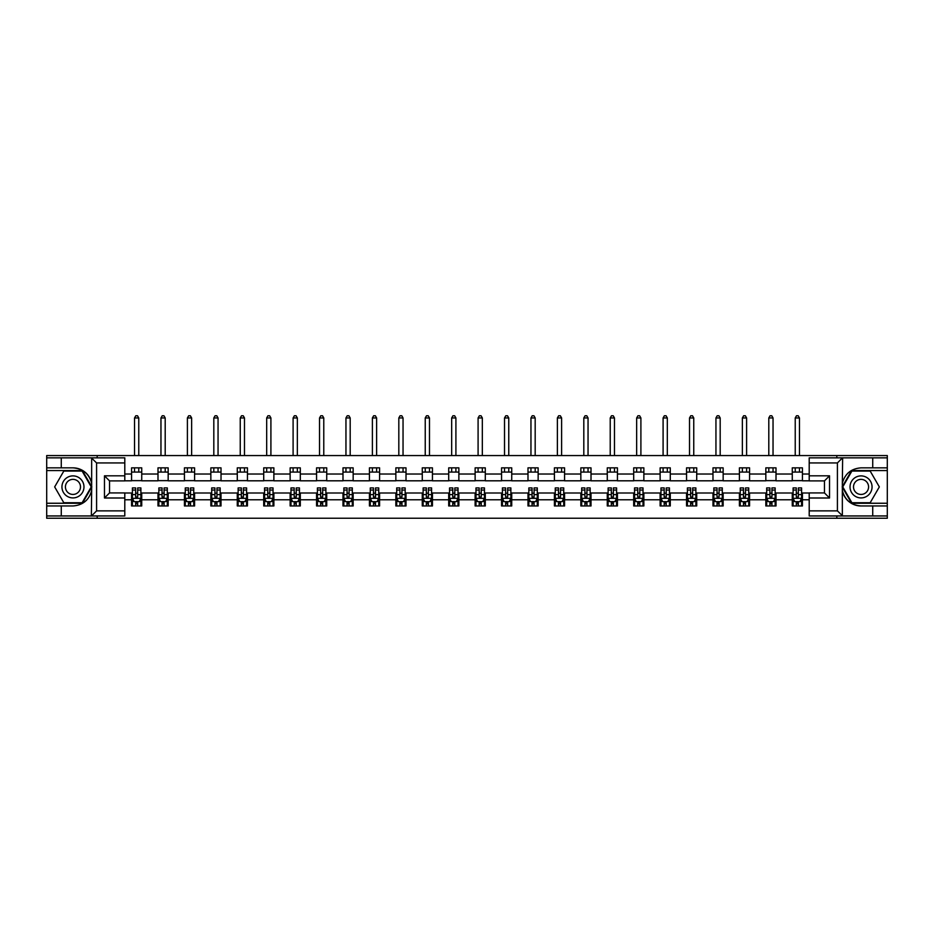 <?xml version="1.0" encoding="UTF-8"?>
<svg xmlns="http://www.w3.org/2000/svg" width="934" height="934" viewBox="0 0 934 934"><rect width="100%" height="100%" fill="white"/><g stroke="black" fill="none" stroke-linecap="round" stroke-linejoin="round"><path stroke-width="1.4" d="M124.794 462.937L96.587 462.937L91.357 457.847L124.794 457.847L124.794 480.893L109.547 480.893L109.547 492.918L124.794 492.918L124.794 515.953L91.357 515.953L91.66 490.595C89.034 500.11 82.799 505.224 72.957 505.959L46.7 505.959L46.7 518.242L887.3 518.242L887.3 470.561L851.598 470.561L842.164 486.906L851.598 503.251L887.3 503.251M809.206 510.875L837.413 510.875L842.643 515.953L809.206 515.953L809.206 492.918L824.453 492.918L824.453 480.893L809.206 480.893L809.206 457.847L842.643 457.847L842.34 483.217C844.966 473.701 851.201 468.588 861.043 467.852L887.3 467.852L887.3 455.57L836.817 455.57L836.817 457.847M836.817 455.57L46.7 455.57L46.7 503.251L82.402 503.251L91.836 486.906L82.402 470.561L46.7 470.561M836.817 515.953L836.817 518.242M97.183 518.242L97.183 515.953M97.183 457.847L97.183 455.57M809.206 480.812L802.423 480.812L802.423 467.852L792.265 467.852L792.265 474.028L776.002 474.028L776.002 467.852L765.833 467.852L765.833 474.028L749.57 474.028L749.57 467.852L739.413 467.852L739.413 474.028L723.149 474.028L723.149 467.852L712.981 467.852L712.981 474.028L696.717 474.028L696.717 467.852L686.548 467.852L686.548 474.028L670.285 474.028L670.285 467.852L660.128 467.852L660.128 474.028L643.865 474.028L643.865 467.852L633.696 467.852L633.696 474.028L617.432 474.028L617.432 467.852L607.275 467.852L607.275 474.028L591.012 474.028L591.012 467.852L580.843 467.852L580.843 474.028L564.58 474.028L564.58 467.852L554.411 467.852L554.411 474.028L538.147 474.028L538.147 467.852L527.99 467.852L527.99 474.028L511.727 474.028L511.727 467.852L501.558 467.852L501.558 474.028L485.295 474.028L485.295 467.852L475.126 467.852L475.126 474.028L458.874 474.028L458.874 467.852L448.705 467.852L448.705 474.028L432.442 474.028L432.442 467.852L422.273 467.852L422.273 474.028L406.01 474.028L406.01 467.852L395.853 467.852L395.853 474.028L379.589 474.028L379.589 467.852L369.42 467.852L369.42 474.028L353.157 474.028L353.157 467.852L342.988 467.852L342.988 474.028L326.725 474.028L326.725 467.852L316.568 467.852L316.568 474.028L300.304 474.028L300.304 467.852L290.135 467.852L290.135 474.028L273.872 474.028L273.872 467.852L263.715 467.852L263.715 474.028L247.452 474.028L247.452 467.852L237.283 467.852L237.283 474.028L221.019 474.028L221.019 467.852L210.85 467.852L210.85 474.028L194.587 474.028L194.587 467.852L184.43 467.852L184.43 474.028L168.167 474.028L168.167 467.852L157.998 467.852L157.998 474.028L141.734 474.028L141.734 467.852L131.577 467.852L131.577 474.028L124.794 474.028M802.423 474.028L809.206 474.028M809.206 499.783L802.423 499.783L802.423 505.959L792.265 505.959L792.265 499.783L776.002 499.783L776.002 505.959L765.833 505.959L765.833 499.783L749.57 499.783L749.57 505.959L739.413 505.959L739.413 499.783L723.149 499.783L723.149 505.959L712.981 505.959L712.981 499.783L696.717 499.783L696.717 505.959L686.548 505.959L686.548 499.783L670.285 499.783L670.285 505.959L660.128 505.959L660.128 499.783L643.865 499.783L643.865 505.959L633.696 505.959L633.696 499.783L617.432 499.783L617.432 505.959L607.275 505.959L607.275 499.783L591.012 499.783L591.012 505.959L580.843 505.959L580.843 499.783L564.58 499.783L564.58 505.959L554.411 505.959L554.411 499.783L538.147 499.783L538.147 505.959L527.99 505.959L527.99 499.783L511.727 499.783L511.727 505.959L501.558 505.959L501.558 499.783L485.295 499.783L485.295 505.959L475.126 505.959L475.126 499.783L458.874 499.783L458.874 505.959L448.705 505.959L448.705 499.783L432.442 499.783L432.442 505.959L422.273 505.959L422.273 499.783L406.01 499.783L406.01 505.959L395.853 505.959L395.853 499.783L379.589 499.783L379.589 505.959L369.42 505.959L369.42 499.783L353.157 499.783L353.157 505.959L342.988 505.959L342.988 499.783L326.725 499.783L326.725 505.959L316.568 505.959L316.568 499.783L300.304 499.783L300.304 505.959L290.135 505.959L290.135 499.783L273.872 499.783L273.872 505.959L263.715 505.959L263.715 499.783L247.452 499.783L247.452 505.959L237.283 505.959L237.283 499.783L221.019 499.783L221.019 505.959L210.85 505.959L210.85 499.783L194.587 499.783L194.587 505.959L184.43 505.959L184.43 499.783L168.167 499.783L168.167 505.959L157.998 505.959L157.998 499.783L141.734 499.783L141.734 505.959L131.577 505.959L131.577 499.783L124.794 499.783M792.265 474.028L792.265 480.812L776.002 480.812L776.002 474.028M776.002 499.783L776.002 493L792.265 493L792.265 499.783M765.833 474.028L765.833 480.812L749.57 480.812L749.57 474.028M749.57 499.783L749.57 493L765.833 493L765.833 499.783M739.413 474.028L739.413 480.812L723.149 480.812L723.149 474.028M723.149 499.783L723.149 493L739.413 493L739.413 499.783M712.981 474.028L712.981 480.812L696.717 480.812L696.717 474.028M696.717 499.783L696.717 493L712.981 493L712.981 499.783M686.548 474.028L686.548 480.812L670.285 480.812L670.285 474.028M670.285 499.783L670.285 493L686.548 493L686.548 499.783M660.128 474.028L660.128 480.812L643.865 480.812L643.865 474.028M643.865 499.783L643.865 493L660.128 493L660.128 499.783M633.696 474.028L633.696 480.812L617.432 480.812L617.432 474.028M617.432 499.783L617.432 493L633.696 493L633.696 499.783M607.275 474.028L607.275 480.812L591.012 480.812L591.012 474.028M591.012 499.783L591.012 493L607.275 493L607.275 499.783M580.843 474.028L580.843 480.812L564.58 480.812L564.58 474.028M564.58 499.783L564.58 493L580.843 493L580.843 499.783M554.411 474.028L554.411 480.812L538.147 480.812L538.147 474.028M538.147 499.783L538.147 493L554.411 493L554.411 499.783M527.99 474.028L527.99 480.812L511.727 480.812L511.727 474.028M511.727 499.783L511.727 493L527.99 493L527.99 499.783M501.558 474.028L501.558 480.812L485.295 480.812L485.295 474.028M485.295 499.783L485.295 493L501.558 493L501.558 499.783M475.126 474.028L475.126 480.812L458.874 480.812L458.874 474.028M458.874 499.783L458.874 493L475.126 493L475.126 499.783M448.705 474.028L448.705 480.812L432.442 480.812L432.442 474.028M432.442 499.783L432.442 493L448.705 493L448.705 499.783M422.273 474.028L422.273 480.812L406.01 480.812L406.01 474.028M406.01 499.783L406.01 493L422.273 493L422.273 499.783M395.853 474.028L395.853 480.812L379.589 480.812L379.589 474.028M379.589 499.783L379.589 493L395.853 493L395.853 499.783M369.42 474.028L369.42 480.812L353.157 480.812L353.157 474.028M353.157 499.783L353.157 493L369.42 493L369.42 499.783M342.988 474.028L342.988 480.812L326.725 480.812L326.725 474.028M326.725 499.783L326.725 493L342.988 493L342.988 499.783M316.568 474.028L316.568 480.812L300.304 480.812L300.304 474.028M300.304 499.783L300.304 493L316.568 493L316.568 499.783M290.135 474.028L290.135 480.812L273.872 480.812L273.872 474.028M273.872 499.783L273.872 493L290.135 493L290.135 499.783M263.715 474.028L263.715 480.812L247.452 480.812L247.452 474.028M247.452 499.783L247.452 493L263.715 493L263.715 499.783M237.283 474.028L237.283 480.812L221.019 480.812L221.019 474.028M221.019 499.783L221.019 493L237.283 493L237.283 499.783M210.85 474.028L210.85 480.812L194.587 480.812L194.587 474.028M194.587 499.783L194.587 493L210.85 493L210.85 499.783M184.43 474.028L184.43 480.812L168.167 480.812L168.167 474.028M168.167 499.783L168.167 493L184.43 493L184.43 499.783M157.998 474.028L157.998 480.812L141.734 480.812L141.734 474.028M141.734 499.783L141.734 493L157.998 493L157.998 499.783M131.577 474.028L131.577 480.812L124.794 480.812M124.794 493L131.577 493L131.577 499.783M802.423 499.783L802.423 493L809.206 493M131.577 472.079L141.734 472.079M131.577 480.636L141.734 480.636M131.577 493.175L132.418 493.175M135.64 493.175L137.672 493.175M140.894 493.175L141.734 493.175M131.577 501.733L132.418 501.733M135.64 501.733L137.672 501.733M140.894 501.733L141.734 501.733M157.998 493.175L158.85 493.175M162.061 493.175L164.104 493.175M167.314 493.175L168.167 493.175M157.998 501.733L158.85 501.733M162.061 501.733L164.104 501.733M167.314 501.733L168.167 501.733M157.998 472.079L168.167 472.079M157.998 480.636L168.167 480.636M184.43 493.175L185.271 493.175M188.493 493.175L190.524 493.175M193.747 493.175L194.587 493.175M184.43 501.733L185.271 501.733M188.493 501.733L190.524 501.733M193.747 501.733L194.587 501.733M184.43 472.079L194.587 472.079M184.43 480.636L194.587 480.636M210.85 493.175L211.703 493.175M214.925 493.175L216.957 493.175M220.179 493.175L221.019 493.175M210.85 501.733L211.703 501.733M214.925 501.733L216.957 501.733M220.179 501.733L221.019 501.733M210.85 472.079L221.019 472.079M210.85 480.636L221.019 480.636M237.283 493.175L238.135 493.175M241.346 493.175L243.377 493.175M246.599 493.175L247.452 493.175M237.283 501.733L238.135 501.733M241.346 501.733L243.377 501.733M246.599 501.733L247.452 501.733M237.283 472.079L247.452 472.079M237.283 480.636L247.452 480.636M263.715 493.175L264.555 493.175M267.778 493.175L269.809 493.175M273.032 493.175L273.872 493.175M263.715 501.733L264.555 501.733M267.778 501.733L269.809 501.733M273.032 501.733L273.872 501.733M263.715 472.079L273.872 472.079M263.715 480.636L273.872 480.636M290.135 493.175L290.988 493.175M294.21 493.175L296.241 493.175M299.452 493.175L300.304 493.175M290.135 501.733L290.988 501.733M294.21 501.733L296.241 501.733M299.452 501.733L300.304 501.733M290.135 472.079L300.304 472.079M290.135 480.636L300.304 480.636M316.568 493.175L317.408 493.175M320.631 493.175L322.662 493.175M325.884 493.175L326.725 493.175M316.568 501.733L317.408 501.733M320.631 501.733L322.662 501.733M325.884 501.733L326.725 501.733M316.568 472.079L326.725 472.079M316.568 480.636L326.725 480.636M342.988 493.175L343.84 493.175M347.063 493.175L349.094 493.175M352.316 493.175L353.157 493.175M342.988 501.733L343.84 501.733M347.063 501.733L349.094 501.733M352.316 501.733L353.157 501.733M342.988 472.079L353.157 472.079M342.988 480.636L353.157 480.636M369.42 493.175L370.273 493.175M373.483 493.175L375.515 493.175M378.737 493.175L379.589 493.175M369.42 501.733L370.273 501.733M373.483 501.733L375.515 501.733M378.737 501.733L379.589 501.733M369.42 472.079L379.589 472.079M369.42 480.636L379.589 480.636M395.853 493.175L396.693 493.175M399.915 493.175L401.947 493.175M405.169 493.175L406.01 493.175M395.853 501.733L396.693 501.733M399.915 501.733L401.947 501.733M405.169 501.733L406.01 501.733M395.853 472.079L406.01 472.079M395.853 480.636L406.01 480.636M422.273 493.175L423.125 493.175M426.348 493.175L428.379 493.175M431.59 493.175L432.442 493.175M422.273 501.733L423.125 501.733M426.348 501.733L428.379 501.733M431.59 501.733L432.442 501.733M422.273 472.079L432.442 472.079M422.273 480.636L432.442 480.636M448.705 493.175L449.546 493.175M452.768 493.175L454.8 493.175M458.022 493.175L458.874 493.175M448.705 501.733L449.546 501.733M452.768 501.733L454.8 501.733M458.022 501.733L458.874 501.733M448.705 472.079L458.874 472.079M448.705 480.636L458.874 480.636M475.126 493.175L475.978 493.175M479.2 493.175L481.232 493.175M484.454 493.175L485.295 493.175M475.126 501.733L475.978 501.733M479.2 501.733L481.232 501.733M484.454 501.733L485.295 501.733M475.126 472.079L485.295 472.079M475.126 480.636L485.295 480.636M501.558 493.175L502.41 493.175M505.621 493.175L507.652 493.175M510.875 493.175L511.727 493.175M501.558 501.733L502.41 501.733M505.621 501.733L507.652 501.733M510.875 501.733L511.727 501.733M501.558 472.079L511.727 472.079M501.558 480.636L511.727 480.636M527.99 493.175L528.831 493.175M532.053 493.175L534.085 493.175M537.307 493.175L538.147 493.175M527.99 501.733L528.831 501.733M532.053 501.733L534.085 501.733M537.307 501.733L538.147 501.733M527.99 472.079L538.147 472.079M527.99 480.636L538.147 480.636M554.411 493.175L555.263 493.175M558.485 493.175L560.517 493.175M563.727 493.175L564.58 493.175M554.411 501.733L555.263 501.733M558.485 501.733L560.517 501.733M563.727 501.733L564.58 501.733M554.411 472.079L564.58 472.079M554.411 480.636L564.58 480.636M580.843 493.175L581.684 493.175M584.906 493.175L586.937 493.175M590.16 493.175L591.012 493.175M580.843 501.733L581.684 501.733M584.906 501.733L586.937 501.733M590.16 501.733L591.012 501.733M580.843 472.079L591.012 472.079M580.843 480.636L591.012 480.636M607.275 493.175L608.116 493.175M611.338 493.175L613.369 493.175M616.592 493.175L617.432 493.175M607.275 501.733L608.116 501.733M611.338 501.733L613.369 501.733M616.592 501.733L617.432 501.733M607.275 472.079L617.432 472.079M607.275 480.636L617.432 480.636M633.696 493.175L634.548 493.175M637.759 493.175L639.79 493.175M643.012 493.175L643.865 493.175M633.696 501.733L634.548 501.733M637.759 501.733L639.79 501.733M643.012 501.733L643.865 501.733M633.696 472.079L643.865 472.079M633.696 480.636L643.865 480.636M660.128 493.175L660.968 493.175M664.191 493.175L666.222 493.175M669.444 493.175L670.285 493.175M660.128 501.733L660.968 501.733M664.191 501.733L666.222 501.733M669.444 501.733L670.285 501.733M660.128 472.079L670.285 472.079M660.128 480.636L670.285 480.636M686.548 493.175L687.401 493.175M690.623 493.175L692.654 493.175M695.865 493.175L696.717 493.175M686.548 501.733L687.401 501.733M690.623 501.733L692.654 501.733M695.865 501.733L696.717 501.733M686.548 472.079L696.717 472.079M686.548 480.636L696.717 480.636M712.981 493.175L713.821 493.175M717.043 493.175L719.075 493.175M722.297 493.175L723.149 493.175M712.981 501.733L713.821 501.733M717.043 501.733L719.075 501.733M722.297 501.733L723.149 501.733M712.981 472.079L723.149 472.079M712.981 480.636L723.149 480.636M739.413 493.175L740.253 493.175M743.476 493.175L745.507 493.175M748.729 493.175L749.57 493.175M739.413 501.733L740.253 501.733M743.476 501.733L745.507 501.733M748.729 501.733L749.57 501.733M739.413 472.079L749.57 472.079M739.413 480.636L749.57 480.636M765.833 493.175L766.686 493.175M769.896 493.175L771.939 493.175M775.15 493.175L776.002 493.175M765.833 501.733L766.686 501.733M769.896 501.733L771.939 501.733M775.15 501.733L776.002 501.733M765.833 472.079L776.002 472.079M765.833 480.636L776.002 480.636M792.265 493.175L793.106 493.175M796.328 493.175L798.36 493.175M801.582 493.175L802.423 493.175M792.265 501.733L793.106 501.733M796.328 501.733L798.36 501.733M801.582 501.733L802.423 501.733M792.265 472.079L802.423 472.079M792.265 480.636L802.423 480.636M135.64 503.765L137.672 503.765M132.418 490.046L135.64 490.046L135.64 487.922L132.418 487.922L132.418 498.254L134.111 501.64L139.201 501.64L140.894 498.254L140.894 487.922L137.672 487.922L137.672 490.046L140.894 490.046M140.894 498.254L140.894 505.959M132.418 498.254L132.418 505.959M137.672 501.64L137.672 505.959M135.64 505.959L135.64 501.64M135.64 490.046L135.64 496.981L137.672 496.981L137.672 490.046M138.769 472.079L138.769 467.852M138.769 455.57L138.769 417.953L134.543 417.953L134.543 455.57M134.543 472.079L134.543 467.852M134.543 417.953L135.804 415.758L137.508 415.758L138.769 417.953M78.468 477.367A11.01 11.01 0 0 0 63.419 481.395A11.01 11.01 0 0 0 67.458 496.444A11.01 11.01 0 0 0 82.496 492.416A11.01 11.01 0 0 0 78.468 477.367M76.728 480.38A7.542 7.542 0 0 0 66.431 483.135A7.542 7.542 0 0 0 69.186 493.432A7.542 7.542 0 0 0 79.483 490.677A7.542 7.542 0 0 0 76.728 480.38M82.099 502.749L63.816 502.749L54.662 486.906L63.816 471.063L82.099 471.063L91.252 486.906L82.099 502.749M866.542 477.367A11.01 11.01 0 0 0 851.504 481.395A11.01 11.01 0 0 0 855.532 496.444A11.01 11.01 0 0 0 870.581 492.416A11.01 11.01 0 0 0 866.542 477.367M864.814 480.38A7.542 7.542 0 0 0 854.517 483.135A7.542 7.542 0 0 0 857.272 493.432A7.542 7.542 0 0 0 867.569 490.677A7.542 7.542 0 0 0 864.814 480.38M870.184 502.749L851.901 502.749L842.748 486.906L851.901 471.063L870.184 471.063L879.338 486.906L870.184 502.749M61.27 505.959L61.27 515.953L46.7 515.953M91.357 515.953L61.27 515.953M46.7 505.959L46.7 503.251M91.357 457.847L61.27 457.847L61.27 467.852L46.7 467.852M61.27 457.847L46.7 457.847M72.957 467.852A19.054 19.054 0 0 1 91.66 483.217C89.034 473.701 82.799 468.588 72.957 467.852L61.27 467.852M91.66 490.595L91.66 457.999M109.547 480.893L104.468 475.815L124.794 475.815M124.794 497.997L104.468 497.997L109.547 492.918M91.66 515.813L96.587 510.875L124.794 510.875M872.73 467.852L872.73 457.847L887.3 457.847M842.643 457.847L872.73 457.847M887.3 467.852L887.3 470.561M842.643 515.953L872.73 515.953L872.73 505.959L887.3 505.959M872.73 515.953L887.3 515.953M861.043 505.959A19.054 19.054 0 0 1 842.34 490.595C844.966 500.11 851.201 505.224 861.043 505.959L872.73 505.959M842.34 483.217L842.34 515.813M824.453 492.918L829.532 497.997L809.206 497.997M809.206 475.815L829.532 475.815L824.453 480.893M842.34 457.999L837.413 462.937L809.206 462.937M162.061 503.765L164.104 503.765M158.85 490.046L162.061 490.046L162.061 487.922L158.85 487.922L158.85 498.254L160.543 501.64L165.622 501.64L167.314 498.254L167.314 487.922L164.104 487.922L164.104 490.046L167.314 490.046M167.314 498.254L167.314 505.959M158.85 498.254L158.85 505.959M164.104 501.64L164.104 505.959M162.061 505.959L162.061 501.64M162.061 490.046L162.061 496.981L164.104 496.981L164.104 490.046M165.201 472.079L165.201 467.852M165.201 455.57L165.201 417.953L160.963 417.953L160.963 455.57M160.963 472.079L160.963 467.852M160.963 417.953L162.236 415.758L163.929 415.758L165.201 417.953M188.493 503.765L190.524 503.765M185.271 490.046L188.493 490.046L188.493 487.922L185.271 487.922L185.271 498.254L186.975 501.64L192.054 501.64L193.747 498.254L193.747 487.922L190.524 487.922L190.524 490.046L193.747 490.046M193.747 498.254L193.747 505.959M185.271 498.254L185.271 505.959M190.524 501.64L190.524 505.959M188.493 505.959L188.493 501.64M188.493 490.046L188.493 496.981L190.524 496.981L190.524 490.046M191.633 472.079L191.633 467.852M191.633 455.57L191.633 417.953L187.395 417.953L187.395 455.57M187.395 472.079L187.395 467.852M187.395 417.953L188.668 415.758L190.361 415.758L191.633 417.953M214.925 503.765L216.957 503.765M211.703 490.046L214.925 490.046L214.925 487.922L211.703 487.922L211.703 498.254L213.396 501.64L218.474 501.64L220.179 498.254L220.179 487.922L216.957 487.922L216.957 490.046L220.179 490.046M220.179 498.254L220.179 505.959M211.703 498.254L211.703 505.959M216.957 501.64L216.957 505.959M214.925 505.959L214.925 501.64M214.925 490.046L214.925 496.981L216.957 496.981L216.957 490.046M218.054 472.079L218.054 467.852M218.054 455.57L218.054 417.953L213.816 417.953L213.816 455.57M213.816 472.079L213.816 467.852M213.816 417.953L215.089 415.758L216.781 415.758L218.054 417.953M241.346 503.765L243.377 503.765M238.135 490.046L241.346 490.046L241.346 487.922L238.135 487.922L238.135 498.254L239.828 501.64L244.906 501.64L246.599 498.254L246.599 487.922L243.377 487.922L243.377 490.046L246.599 490.046M246.599 498.254L246.599 505.959M238.135 498.254L238.135 505.959M243.377 501.64L243.377 505.959M241.346 505.959L241.346 501.64M241.346 490.046L241.346 496.981L243.377 496.981L243.377 490.046M244.486 472.079L244.486 467.852M244.486 455.57L244.486 417.953L240.248 417.953L240.248 455.57M240.248 472.079L240.248 467.852M240.248 417.953L241.521 415.758L243.214 415.758L244.486 417.953M267.778 503.765L269.809 503.765M264.555 490.046L267.778 490.046L267.778 487.922L264.555 487.922L264.555 498.254L266.248 501.64L271.339 501.64L273.032 498.254L273.032 487.922L269.809 487.922L269.809 490.046L273.032 490.046M273.032 498.254L273.032 505.959M264.555 498.254L264.555 505.959M269.809 501.64L269.809 505.959M267.778 505.959L267.778 501.64M267.778 490.046L267.778 496.981L269.809 496.981L269.809 490.046M270.907 472.079L270.907 467.852M270.907 455.57L270.907 417.953L266.68 417.953L266.68 455.57M266.68 472.079L266.68 467.852M266.68 417.953L267.941 415.758L269.646 415.758L270.907 417.953M294.21 503.765L296.241 503.765M290.988 490.046L294.21 490.046L294.21 487.922L290.988 487.922L290.988 498.254L292.681 501.64L297.759 501.64L299.452 498.254L299.452 487.922L296.241 487.922L296.241 490.046L299.452 490.046M299.452 498.254L299.452 505.959M290.988 498.254L290.988 505.959M296.241 501.64L296.241 505.959M294.21 505.959L294.21 501.64M294.21 490.046L294.21 496.981L296.241 496.981L296.241 490.046M297.339 472.079L297.339 467.852M297.339 455.57L297.339 417.953L293.101 417.953L293.101 455.57M293.101 472.079L293.101 467.852M293.101 417.953L294.373 415.758L296.066 415.758L297.339 417.953M320.631 503.765L322.662 503.765M317.408 490.046L320.631 490.046L320.631 487.922L317.408 487.922L317.408 498.254L319.113 501.64L324.191 501.64L325.884 498.254L325.884 487.922L322.662 487.922L322.662 490.046L325.884 490.046M325.884 498.254L325.884 505.959M317.408 498.254L317.408 505.959M322.662 501.64L322.662 505.959M320.631 505.959L320.631 501.64M320.631 490.046L320.631 496.981L322.662 496.981L322.662 490.046M323.771 472.079L323.771 467.852M323.771 455.57L323.771 417.953L319.533 417.953L319.533 455.57M319.533 472.079L319.533 467.852M319.533 417.953L320.806 415.758L322.499 415.758L323.771 417.953M347.063 503.765L349.094 503.765M343.84 490.046L347.063 490.046L347.063 487.922L343.84 487.922L343.84 498.254L345.533 501.64L350.612 501.64L352.316 498.254L352.316 487.922L349.094 487.922L349.094 490.046L352.316 490.046M352.316 498.254L352.316 505.959M343.84 498.254L343.84 505.959M349.094 501.64L349.094 505.959M347.063 505.959L347.063 501.64M347.063 490.046L347.063 496.981L349.094 496.981L349.094 490.046M350.192 472.079L350.192 467.852M350.192 455.57L350.192 417.953L345.954 417.953L345.954 455.57M345.954 472.079L345.954 467.852M345.954 417.953L347.226 415.758L348.919 415.758L350.192 417.953M373.483 503.765L375.515 503.765M370.273 490.046L373.483 490.046L373.483 487.922L370.273 487.922L370.273 498.254L371.966 501.64L377.044 501.64L378.737 498.254L378.737 487.922L375.515 487.922L375.515 490.046L378.737 490.046M378.737 498.254L378.737 505.959M370.273 498.254L370.273 505.959M375.515 501.64L375.515 505.959M373.483 505.959L373.483 501.64M373.483 490.046L373.483 496.981L375.515 496.981L375.515 490.046M376.624 472.079L376.624 467.852M376.624 455.57L376.624 417.953L372.386 417.953L372.386 455.57M372.386 472.079L372.386 467.852M372.386 417.953L373.658 415.758L375.351 415.758L376.624 417.953M399.915 503.765L401.947 503.765M396.693 490.046L399.915 490.046L399.915 487.922L396.693 487.922L396.693 498.254L398.386 501.64L403.476 501.64L405.169 498.254L405.169 487.922L401.947 487.922L401.947 490.046L405.169 490.046M405.169 498.254L405.169 505.959M396.693 498.254L396.693 505.959M401.947 501.64L401.947 505.959M399.915 505.959L399.915 501.64M399.915 490.046L399.915 496.981L401.947 496.981L401.947 490.046M403.044 472.079L403.044 467.852M403.044 455.57L403.044 417.953L398.818 417.953L398.818 455.57M398.818 472.079L398.818 467.852M398.818 417.953L400.079 415.758L401.783 415.758L403.044 417.953M426.348 503.765L428.379 503.765M423.125 490.046L426.348 490.046L426.348 487.922L423.125 487.922L423.125 498.254L424.818 501.64L429.897 501.64L431.59 498.254L431.59 487.922L428.379 487.922L428.379 490.046L431.59 490.046M431.59 498.254L431.59 505.959M423.125 498.254L423.125 505.959M428.379 501.64L428.379 505.959M426.348 505.959L426.348 501.64M426.348 490.046L426.348 496.981L428.379 496.981L428.379 490.046M429.477 472.079L429.477 467.852M429.477 455.57L429.477 417.953L425.239 417.953L425.239 455.57M425.239 472.079L425.239 467.852M425.239 417.953L426.511 415.758L428.204 415.758L429.477 417.953M452.768 503.765L454.8 503.765M449.546 490.046L452.768 490.046L452.768 487.922L449.546 487.922L449.546 498.254L451.25 501.64L456.329 501.64L458.022 498.254L458.022 487.922L454.8 487.922L454.8 490.046L458.022 490.046M458.022 498.254L458.022 505.959M449.546 498.254L449.546 505.959M454.8 501.64L454.8 505.959M452.768 505.959L452.768 501.64M452.768 490.046L452.768 496.981L454.8 496.981L454.8 490.046M455.909 472.079L455.909 467.852M455.909 455.57L455.909 417.953L451.671 417.953L451.671 455.57M451.671 472.079L451.671 467.852M451.671 417.953L452.943 415.758L454.636 415.758L455.909 417.953M479.2 503.765L481.232 503.765M475.978 490.046L479.2 490.046L479.2 487.922L475.978 487.922L475.978 498.254L477.671 501.64L482.75 501.64L484.454 498.254L484.454 487.922L481.232 487.922L481.232 490.046L484.454 490.046M484.454 498.254L484.454 505.959M475.978 498.254L475.978 505.959M481.232 501.64L481.232 505.959M479.2 505.959L479.2 501.64M479.2 490.046L479.2 496.981L481.232 496.981L481.232 490.046M482.329 472.079L482.329 467.852M482.329 455.57L482.329 417.953L478.091 417.953L478.091 455.57M478.091 472.079L478.091 467.852M478.091 417.953L479.364 415.758L481.057 415.758L482.329 417.953M505.621 503.765L507.652 503.765M502.41 490.046L505.621 490.046L505.621 487.922L502.41 487.922L502.41 498.254L504.103 501.64L509.182 501.64L510.875 498.254L510.875 487.922L507.652 487.922L507.652 490.046L510.875 490.046M510.875 498.254L510.875 505.959M502.41 498.254L502.41 505.959M507.652 501.64L507.652 505.959M505.621 505.959L505.621 501.64M505.621 490.046L505.621 496.981L507.652 496.981L507.652 490.046M508.761 472.079L508.761 467.852M508.761 455.57L508.761 417.953L504.523 417.953L504.523 455.57M504.523 472.079L504.523 467.852M504.523 417.953L505.796 415.758L507.489 415.758L508.761 417.953M532.053 503.765L534.085 503.765M528.831 490.046L532.053 490.046L532.053 487.922L528.831 487.922L528.831 498.254L530.524 501.64L535.614 501.64L537.307 498.254L537.307 487.922L534.085 487.922L534.085 490.046L537.307 490.046M537.307 498.254L537.307 505.959M528.831 498.254L528.831 505.959M534.085 501.64L534.085 505.959M532.053 505.959L532.053 501.64M532.053 490.046L532.053 496.981L534.085 496.981L534.085 490.046M535.182 472.079L535.182 467.852M535.182 455.57L535.182 417.953L530.956 417.953L530.956 455.57M530.956 472.079L530.956 467.852M530.956 417.953L532.217 415.758L533.921 415.758L535.182 417.953M558.485 503.765L560.517 503.765M555.263 490.046L558.485 490.046L558.485 487.922L555.263 487.922L555.263 498.254L556.956 501.64L562.034 501.64L563.727 498.254L563.727 487.922L560.517 487.922L560.517 490.046L563.727 490.046M563.727 498.254L563.727 505.959M555.263 498.254L555.263 505.959M560.517 501.64L560.517 505.959M558.485 505.959L558.485 501.64M558.485 490.046L558.485 496.981L560.517 496.981L560.517 490.046M561.614 472.079L561.614 467.852M561.614 455.57L561.614 417.953L557.376 417.953L557.376 455.57M557.376 472.079L557.376 467.852M557.376 417.953L558.649 415.758L560.342 415.758L561.614 417.953M584.906 503.765L586.937 503.765M581.684 490.046L584.906 490.046L584.906 487.922L581.684 487.922L581.684 498.254L583.388 501.64L588.467 501.64L590.16 498.254L590.16 487.922L586.937 487.922L586.937 490.046L590.16 490.046M590.16 498.254L590.16 505.959M581.684 498.254L581.684 505.959M586.937 501.64L586.937 505.959M584.906 505.959L584.906 501.64M584.906 490.046L584.906 496.981L586.937 496.981L586.937 490.046M588.046 472.079L588.046 467.852M588.046 455.57L588.046 417.953L583.808 417.953L583.808 455.57M583.808 472.079L583.808 467.852M583.808 417.953L585.081 415.758L586.774 415.758L588.046 417.953M611.338 503.765L613.369 503.765M608.116 490.046L611.338 490.046L611.338 487.922L608.116 487.922L608.116 498.254L609.809 501.64L614.887 501.64L616.592 498.254L616.592 487.922L613.369 487.922L613.369 490.046L616.592 490.046M616.592 498.254L616.592 505.959M608.116 498.254L608.116 505.959M613.369 501.64L613.369 505.959M611.338 505.959L611.338 501.64M611.338 490.046L611.338 496.981L613.369 496.981L613.369 490.046M614.467 472.079L614.467 467.852M614.467 455.57L614.467 417.953L610.229 417.953L610.229 455.57M610.229 472.079L610.229 467.852M610.229 417.953L611.501 415.758L613.194 415.758L614.467 417.953M637.759 503.765L639.79 503.765M634.548 490.046L637.759 490.046L637.759 487.922L634.548 487.922L634.548 498.254L636.241 501.64L641.319 501.64L643.012 498.254L643.012 487.922L639.79 487.922L639.79 490.046L643.012 490.046M643.012 498.254L643.012 505.959M634.548 498.254L634.548 505.959M639.79 501.64L639.79 505.959M637.759 505.959L637.759 501.64M637.759 490.046L637.759 496.981L639.79 496.981L639.79 490.046M640.899 472.079L640.899 467.852M640.899 455.57L640.899 417.953L636.661 417.953L636.661 455.57M636.661 472.079L636.661 467.852M636.661 417.953L637.934 415.758L639.627 415.758L640.899 417.953M664.191 503.765L666.222 503.765M660.968 490.046L664.191 490.046L664.191 487.922L660.968 487.922L660.968 498.254L662.661 501.64L667.752 501.64L669.444 498.254L669.444 487.922L666.222 487.922L666.222 490.046L669.444 490.046M669.444 498.254L669.444 505.959M660.968 498.254L660.968 505.959M666.222 501.64L666.222 505.959M664.191 505.959L664.191 501.64M664.191 490.046L664.191 496.981L666.222 496.981L666.222 490.046M667.32 472.079L667.32 467.852M667.32 455.57L667.32 417.953L663.093 417.953L663.093 455.57M663.093 472.079L663.093 467.852M663.093 417.953L664.354 415.758L666.059 415.758L667.32 417.953M690.623 503.765L692.654 503.765M687.401 490.046L690.623 490.046L690.623 487.922L687.401 487.922L687.401 498.254L689.094 501.64L694.172 501.64L695.865 498.254L695.865 487.922L692.654 487.922L692.654 490.046L695.865 490.046M695.865 498.254L695.865 505.959M687.401 498.254L687.401 505.959M692.654 501.64L692.654 505.959M690.623 505.959L690.623 501.64M690.623 490.046L690.623 496.981L692.654 496.981L692.654 490.046M693.752 472.079L693.752 467.852M693.752 455.57L693.752 417.953L689.514 417.953L689.514 455.57M689.514 472.079L689.514 467.852M689.514 417.953L690.786 415.758L692.479 415.758L693.752 417.953M717.043 503.765L719.075 503.765M713.821 490.046L717.043 490.046L717.043 487.922L713.821 487.922L713.821 498.254L715.526 501.64L720.604 501.64L722.297 498.254L722.297 487.922L719.075 487.922L719.075 490.046L722.297 490.046M722.297 498.254L722.297 505.959M713.821 498.254L713.821 505.959M719.075 501.64L719.075 505.959M717.043 505.959L717.043 501.64M717.043 490.046L717.043 496.981L719.075 496.981L719.075 490.046M720.184 472.079L720.184 467.852M720.184 455.57L720.184 417.953L715.946 417.953L715.946 455.57M715.946 472.079L715.946 467.852M715.946 417.953L717.219 415.758L718.911 415.758L720.184 417.953M743.476 503.765L745.507 503.765M740.253 490.046L743.476 490.046L743.476 487.922L740.253 487.922L740.253 498.254L741.946 501.64L747.025 501.64L748.729 498.254L748.729 487.922L745.507 487.922L745.507 490.046L748.729 490.046M748.729 498.254L748.729 505.959M740.253 498.254L740.253 505.959M745.507 501.64L745.507 505.959M743.476 505.959L743.476 501.64M743.476 490.046L743.476 496.981L745.507 496.981L745.507 490.046M746.605 472.079L746.605 467.852M746.605 455.57L746.605 417.953L742.367 417.953L742.367 455.57M742.367 472.079L742.367 467.852M742.367 417.953L743.639 415.758L745.332 415.758L746.605 417.953M769.896 503.765L771.939 503.765M766.686 490.046L769.896 490.046L769.896 487.922L766.686 487.922L766.686 498.254L768.378 501.64L773.457 501.64L775.15 498.254L775.15 487.922L771.939 487.922L771.939 490.046L775.15 490.046M775.15 498.254L775.15 505.959M766.686 498.254L766.686 505.959M771.939 501.64L771.939 505.959M769.896 505.959L769.896 501.64M769.896 490.046L769.896 496.981L771.939 496.981L771.939 490.046M773.037 472.079L773.037 467.852M773.037 455.57L773.037 417.953L768.799 417.953L768.799 455.57M768.799 472.079L768.799 467.852M768.799 417.953L770.071 415.758L771.764 415.758L773.037 417.953M796.328 503.765L798.36 503.765M793.106 490.046L796.328 490.046L796.328 487.922L793.106 487.922L793.106 498.254L794.799 501.64L799.889 501.64L801.582 498.254L801.582 487.922L798.36 487.922L798.36 490.046L801.582 490.046M801.582 498.254L801.582 505.959M793.106 498.254L793.106 505.959M798.36 501.64L798.36 505.959M796.328 505.959L796.328 501.64M796.328 490.046L796.328 496.981L798.36 496.981L798.36 490.046M799.457 472.079L799.457 467.852M799.457 455.57L799.457 417.953L795.231 417.953L795.231 455.57M795.231 472.079L795.231 467.852M795.231 417.953L796.492 415.758L798.196 415.758L799.457 417.953M132.465 498.336L140.847 498.336M140.894 501.441L139.294 501.441M134.017 501.441L132.418 501.441M137.672 494.588L140.894 494.588M132.418 494.588L135.64 494.588M135.64 502.679L137.672 502.679M96.587 462.937L96.587 510.875M104.468 497.997L104.468 475.815M837.413 510.875L837.413 462.937M829.532 475.815L829.532 497.997M158.885 498.336L167.279 498.336M167.314 501.441L165.727 501.441M160.438 501.441L158.85 501.441M164.104 494.588L167.314 494.588M158.85 494.588L162.061 494.588M162.061 502.679L164.104 502.679M185.317 498.336L193.7 498.336M193.747 501.441L192.159 501.441M186.87 501.441L185.271 501.441M190.524 494.588L193.747 494.588M185.271 494.588L188.493 494.588M188.493 502.679L190.524 502.679M211.749 498.336L220.132 498.336M220.179 501.441L218.579 501.441M213.291 501.441L211.703 501.441M216.957 494.588L220.179 494.588M211.703 494.588L214.925 494.588M214.925 502.679L216.957 502.679M238.17 498.336L246.564 498.336M246.599 501.441L245.012 501.441M239.723 501.441L238.135 501.441M243.377 494.588L246.599 494.588M238.135 494.588L241.346 494.588M241.346 502.679L243.377 502.679M264.602 498.336L272.985 498.336M273.032 501.441L271.432 501.441M266.155 501.441L264.555 501.441M269.809 494.588L273.032 494.588M264.555 494.588L267.778 494.588M267.778 502.679L269.809 502.679M291.023 498.336L299.417 498.336M299.452 501.441L297.864 501.441M292.575 501.441L290.988 501.441M296.241 494.588L299.452 494.588M290.988 494.588L294.21 494.588M294.21 502.679L296.241 502.679M317.455 498.336L325.838 498.336M325.884 501.441L324.296 501.441M319.008 501.441L317.408 501.441M322.662 494.588L325.884 494.588M317.408 494.588L320.631 494.588M320.631 502.679L322.662 502.679M343.887 498.336L352.27 498.336M352.316 501.441L350.717 501.441M345.428 501.441L343.84 501.441M349.094 494.588L352.316 494.588M343.84 494.588L347.063 494.588M347.063 502.679L349.094 502.679M370.308 498.336L378.702 498.336M378.737 501.441L377.149 501.441M371.86 501.441L370.273 501.441M375.515 494.588L378.737 494.588M370.273 494.588L373.483 494.588M373.483 502.679L375.515 502.679M396.74 498.336L405.123 498.336M405.169 501.441L403.57 501.441M398.293 501.441L396.693 501.441M401.947 494.588L405.169 494.588M396.693 494.588L399.915 494.588M399.915 502.679L401.947 502.679M423.16 498.336L431.555 498.336M431.59 501.441L430.002 501.441M424.713 501.441L423.125 501.441M428.379 494.588L431.59 494.588M423.125 494.588L426.348 494.588M426.348 502.679L428.379 502.679M449.593 498.336L457.975 498.336M458.022 501.441L456.434 501.441M451.145 501.441L449.546 501.441M454.8 494.588L458.022 494.588M449.546 494.588L452.768 494.588M452.768 502.679L454.8 502.679M476.025 498.336L484.407 498.336M484.454 501.441L482.855 501.441M477.566 501.441L475.978 501.441M481.232 494.588L484.454 494.588M475.978 494.588L479.2 494.588M479.2 502.679L481.232 502.679M502.445 498.336L510.84 498.336M510.875 501.441L509.287 501.441M503.998 501.441L502.41 501.441M507.652 494.588L510.875 494.588M502.41 494.588L505.621 494.588M505.621 502.679L507.652 502.679M528.877 498.336L537.26 498.336M537.307 501.441L535.707 501.441M530.43 501.441L528.831 501.441M534.085 494.588L537.307 494.588M528.831 494.588L532.053 494.588M532.053 502.679L534.085 502.679M555.298 498.336L563.692 498.336M563.727 501.441L562.14 501.441M556.851 501.441L555.263 501.441M560.517 494.588L563.727 494.588M555.263 494.588L558.485 494.588M558.485 502.679L560.517 502.679M581.73 498.336L590.113 498.336M590.16 501.441L588.572 501.441M583.283 501.441L581.684 501.441M586.937 494.588L590.16 494.588M581.684 494.588L584.906 494.588M584.906 502.679L586.937 502.679M608.162 498.336L616.545 498.336M616.592 501.441L614.992 501.441M609.704 501.441L608.116 501.441M613.369 494.588L616.592 494.588M608.116 494.588L611.338 494.588M611.338 502.679L613.369 502.679M634.583 498.336L642.977 498.336M643.012 501.441L641.424 501.441M636.136 501.441L634.548 501.441M639.79 494.588L643.012 494.588M634.548 494.588L637.759 494.588M637.759 502.679L639.79 502.679M661.015 498.336L669.398 498.336M669.444 501.441L667.845 501.441M662.568 501.441L660.968 501.441M666.222 494.588L669.444 494.588M660.968 494.588L664.191 494.588M664.191 502.679L666.222 502.679M687.436 498.336L695.83 498.336M695.865 501.441L694.277 501.441M688.988 501.441L687.401 501.441M692.654 494.588L695.865 494.588M687.401 494.588L690.623 494.588M690.623 502.679L692.654 502.679M713.868 498.336L722.251 498.336M722.297 501.441L720.709 501.441M715.421 501.441L713.821 501.441M719.075 494.588L722.297 494.588M713.821 494.588L717.043 494.588M717.043 502.679L719.075 502.679M740.3 498.336L748.683 498.336M748.729 501.441L747.13 501.441M741.841 501.441L740.253 501.441M745.507 494.588L748.729 494.588M740.253 494.588L743.476 494.588M743.476 502.679L745.507 502.679M766.721 498.336L775.115 498.336M775.15 501.441L773.562 501.441M768.273 501.441L766.686 501.441M771.939 494.588L775.15 494.588M766.686 494.588L769.896 494.588M769.896 502.679L771.939 502.679M793.153 498.336L801.535 498.336M801.582 501.441L799.983 501.441M794.706 501.441L793.106 501.441M798.36 494.588L801.582 494.588M793.106 494.588L796.328 494.588M796.328 502.679L798.36 502.679"/></g></svg>
